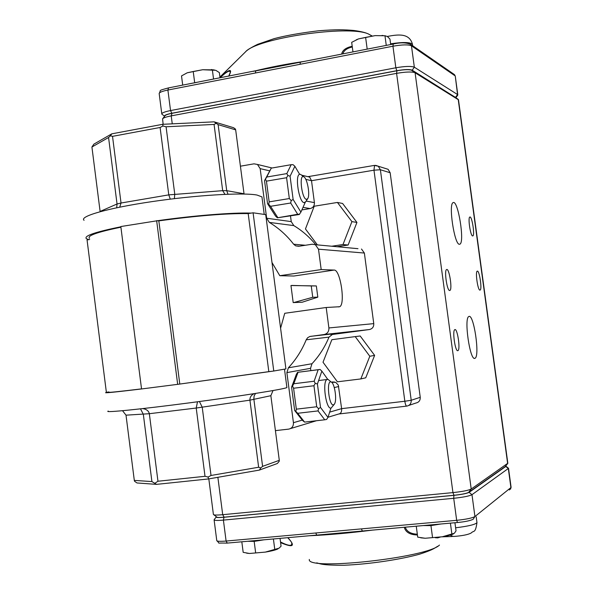 <?xml version="1.0" encoding="UTF-8"?>
<svg xmlns="http://www.w3.org/2000/svg" width="595" height="595" viewBox="0 0 595 595"><rect width="100%" height="100%" fill="white"/><g stroke="black" fill="none" stroke-linecap="round" stroke-linejoin="round"><path stroke-width="0.89" d="M312.747 297.277L293.937 302.505L302.238 302.215L293.194 302.595L290.955 285.526L316.339 285.935L311.252 285.935L312.747 297.277L317.819 297.158L316.339 285.935M84.066 220.306C78.897 216.409 108.171 208.034 152.156 201.593C196.053 195.123 243.11 192.356 257.047 195.056L261.941 196.886L262.12 198.276M120.852 226.799C95.074 232.013 83.59 235.977 86.401 238.692L88.789 239.636L87.056 239.919L106.371 392.291L108.989 391.956M251.231 213.107L248.189 213.598L268.821 371.644L178.478 384.244L273.767 371.02L285.92 368.907L265.72 214.631L253.091 212.802L251.231 213.107C232.868 212.445 193.687 215.554 157.474 220.723L120.822 226.546L141.543 388.959C115.4 392.098 103.523 393.302 105.895 392.544L108.112 392.068M248.189 213.598C226.747 213.293 196.96 215.71 158.828 220.871L157.474 220.723M158.828 220.871L179.787 384.028M271.885 371.258L268.821 371.644M89.659 239.495L88.789 239.636M120.904 227.201C97.312 232.072 86.848 235.776 89.51 238.312M141.528 388.87C117.594 391.763 106.75 392.849 109.011 392.127M108.245 411.078C103.091 413.012 140.457 409.308 190.192 402.755C239.874 396.225 284.514 389.13 286.902 387.561L286.857 387.211M293.937 302.505L293.194 302.595M302.238 302.215L317.819 297.158M291.691 285.436L311.252 285.935M178.478 384.244L141.543 388.959M177.674 384.377L156.641 220.633M273.767 371.02L253.091 212.802M244.054 194.037L235.672 129.866L218.127 124.638L226.717 190.668L228.011 194.215M116.687 207.774L117.044 203.988L108.565 137.497L91.92 147.017L100.138 211.679M224.97 194.334L222.686 190.668L214.074 124.437L166.079 126.78L174.759 194.141L174.387 198.641M170.289 199.139L168.779 194.87L160.1 127.479L112.522 136.352L121.03 203.014L119.721 207.149M122.54 410.721L126.014 415.169L134.306 480.396L151.911 481.586L143.328 414.313L140.502 408.862M142.748 408.609C146.474 409.196 148.668 410.892 149.338 413.704L157.965 481.243L205.015 476.305L196.224 408.036L197.503 401.781M199.437 401.521L202.226 407.225L211.024 475.472L258.639 467.239L249.922 400.152C249.811 397.289 251.202 395.125 254.095 393.659M255.575 393.429L254.132 395.824L253.842 398.97L262.596 466.354L279.293 460.322L270.859 395.705L273.016 390.558M91.92 147.017L93.891 144.131L111.808 133.83L162.718 124.303L214.103 121.841L218.127 124.638M235.672 129.866L235.33 128.966L233.56 127.702L214.103 121.841M162.718 124.303L162.941 125.999L166.079 126.78M214.074 124.437L215.963 123.425M111.808 133.83L110.395 135.809L112.522 136.352M160.1 127.479L162.941 125.999M108.565 137.497L110.395 135.809M279.293 460.322L279.256 461.214L277.374 463.498L259.383 470.087L208.406 478.953L156.544 484.367L136.991 482.962L134.552 481.258L134.306 480.396M156.544 484.367L151.911 481.586M157.965 481.243L155.146 483.095M208.406 478.953L208.168 477.034L205.015 476.305M259.383 470.087L260.766 467.923L258.639 467.239M211.024 475.472L208.168 477.034M262.596 466.354L260.766 467.923M270.859 395.705L249.922 400.152L196.224 408.036L149.338 413.704L126.014 415.169M100.109 211.441L117.044 203.988L121.03 203.014L168.779 194.87L222.686 190.668L226.717 190.668L244.01 193.762M271.997 262.544L279.806 275.708L321.188 269.572L318.496 249.186L315.32 244.694L357.989 248.688M330.984 334.673L369.406 329.541C372.425 328.819 373.883 326.848 373.764 323.628L328.894 327.942L326.194 307.496L339.604 306.73C345.65 304.811 340.407 269.461 334.167 270.071L293.878 276.021L279.806 275.708M326.194 307.496L284.737 313.29L280.595 328.209M310.828 370.559L310.538 368.32L311.973 363.738L288.382 367.799C295.931 359.663 301.873 350.329 306.209 339.797L307.645 337.729L309.787 336.51L324.082 334.539C327.421 333.728 329.028 331.534 328.894 327.942M302.238 420.122L293.432 422.688L286.879 372.619L288.382 367.799M374.553 165.38L373.972 170.192L404.838 401.253L341.619 408.646L338.31 385.099L335.677 382.347L331.601 382.25M310.59 336.339L333.185 333.832L329.005 337.12C324.863 347.13 319.18 356.003 311.973 363.738M293.432 422.688C293.558 426.251 291.981 428.393 288.694 429.121L275.418 430.631M299.411 246.189L295.708 245.861L298.742 246.285L312.167 244.218L315.32 244.694M295.708 245.861L293.64 244.21C286.768 235.337 278.661 228.071 269.334 222.411L266.657 218.224L291.245 221.615L290.494 215.925M240.41 166.198L253.991 163.833L257.471 164.458L260.164 168.623L266.657 218.224M385.315 168.43L388.111 169.315L390.164 172.743L420.241 397.311C420.353 400.457 418.917 402.361 415.935 403.023L408.765 405.448M390.164 172.743L380.384 169.746L373.972 170.192L311.512 180.702L314.405 202.62C314.517 205.796 313.104 207.781 310.151 208.577L301.881 209.916M373.764 323.628L364.371 253.046L361.492 249.015M331.43 382.131L333.036 381.93M315.759 244.731C309.452 237.003 302.134 230.629 293.796 225.602L269.334 222.411M334.167 270.071L321.188 269.572M291.245 221.615L293.796 225.602M305.785 179.355L311.512 180.702L309.675 177.102L307.853 176.663M329.645 412.134L341.619 408.646C341.82 411.814 340.883 413.592 338.8 413.986L327.994 417.244M334.249 404.325L331.17 408.036C326.112 410.267 321.954 381.127 327.101 379.491L328.12 379.446L329.608 380.703M333.535 404.845C328.968 406.593 326.112 379.766 331.088 381.96C334.583 382.645 337.253 400.331 334.427 404.079L333.535 404.845M307.689 198.685L306.425 199.37C301.888 199.042 298.809 174.342 303.591 176.708C307.139 177.563 310.426 195.212 307.689 198.685L305.681 201.787L304.09 202.65C299.054 202.508 294.711 175.503 299.538 174.335L300.549 174.342L301.821 175.332M314.138 381.231L318.154 369.733L298.05 372.262L293.804 383.745L314.138 381.231L315.238 383.336L317.425 383.983L320.512 407.426L327.957 417.378L330.954 408.073M298.05 372.262L320.065 369.443L321.858 371.116L317.425 383.983M297.679 413.294L304.588 422.1L324.744 419.787L318.042 410.914L297.679 413.294L295.819 411.368L296.332 409.167L316.719 406.764L313.952 385.746L293.588 388.238L296.332 409.167M327.741 379.365L321.858 371.116M304.588 422.1L302.394 420.323L294.651 410.476L291.595 387.159L296.362 374.322L297.649 372.269M327.957 417.378L326.655 419.43L324.744 419.787M320.512 407.426L318.578 408.698L316.719 406.764M318.042 410.914L318.578 408.698M318.154 369.733L320.065 369.443M313.952 385.746L315.238 383.336M294.651 410.476L295.819 411.368M293.588 388.238L292.509 386.133L293.804 383.745M291.595 387.159L292.509 386.133M286.82 173.606L291.156 164.696L271.268 168.132L266.709 177.042L286.82 173.606L287.891 175.458L290.077 176.261L293.134 199.481L300.906 212.11L305.272 202.278M300.906 212.11L299.211 214.52L277.382 217.8L297.686 214.282L290.687 203.007L270.546 206.309L277.746 217.502M266.441 181.148L269.163 201.876L289.326 198.544L286.589 177.727L266.441 181.148L265.407 179.288L266.709 177.042M299.627 174.305L294.875 166.288L290.077 176.261M277.382 217.8L275.619 216.201L267.557 203.698L264.537 180.605L271.268 168.132M294.875 166.288L293.097 164.696L291.156 164.696M299.62 214.215L297.686 214.282M293.134 199.481L291.193 200.582L289.326 198.544M290.687 203.007L291.193 200.582M286.589 177.727L287.891 175.458M267.557 203.698L268.68 204.286L269.163 201.876M264.537 180.605L265.407 179.288M270.546 206.309L268.68 204.286M369.807 356.256L374.627 355.394L365.747 377.795L360.83 378.933L369.807 356.256L355.215 336.606L331.846 339.7L323.018 362.229L337.41 381.812L360.83 378.933M374.627 355.394L360.198 335.989L355.215 336.606M337.03 246.724L348.127 245.028L343.003 244.515L351.92 221.623L337.425 202.449L314.22 206.227L305.451 228.956L317.358 244.88M331.779 246.233L343.003 244.515M348.127 245.028L356.941 222.426L342.608 203.483L337.425 202.449M356.941 222.426L351.92 221.623M248.197 541.227L263.548 539.851M423.811 525.526L440.397 524.046M280.513 541.986C288.716 546.069 292.442 546.396 291.691 542.967C291.825 542.469 290.509 540.706 287.749 537.694M440.151 537.114L437.719 537.887L435.25 537.724M417.43 534.972C409.992 534.808 405.604 532.242 404.273 527.274M287.868 537.679C295.715 546.307 293.29 547.965 280.602 542.64M352.3 46.975C347.056 48.202 343.917 50.463 342.876 53.766L342.832 53.877M449.686 290.516L449.902 290.457C452.602 289.512 449.158 267.683 446.6 269.55C444.019 270.316 447.076 291.119 449.686 290.516M479.972 290.115L480.135 290.07C482.337 289.334 479.287 269.602 477.212 271.179C475.093 271.781 477.845 290.658 479.972 290.115M472.623 235.947L472.839 235.91C475.041 235.226 471.88 215.516 469.812 217.041C467.722 217.569 470.474 236.074 472.623 235.947L472.839 235.91M457.808 350.686L457.949 350.626C460.642 349.607 457.354 327.719 454.788 329.66C452.163 330.53 455.212 351.809 457.808 350.686M459.37 244.27L459.876 244.181C464.955 242.492 457.942 199.288 453.115 202.642C448.273 203.825 454.431 244.761 459.37 244.27M474.81 358.354L475.041 358.257C480.12 356.293 473.65 312.925 468.808 316.555C463.81 318.08 469.946 360.793 474.81 358.354M219.949 77.194C229.915 68.633 232.868 68.284 228.815 76.13M341.656 54.108C342.378 50.27 345.896 47.66 352.203 46.261M361.663 531.082L317.566 535.031M300.416 62.207L299.969 64.312L255.419 72.992L255.738 70.879L300.148 62.252M208.823 478.886L213.397 514.4C213.449 515.144 216.55 515.24 222.701 514.69L452.944 492.608C462.382 491.582 468.473 490.392 471.218 489.031L507.825 463.237M458.485 99.811L414.827 72.62C411.457 71.608 405.381 71.861 396.59 73.364L171.226 115.876C166.347 116.828 163.461 117.81 162.576 118.822L163.134 124.281M507.706 463.505L505.341 466.51L468.607 492.4C466.398 493.508 461.527 494.467 454 495.278L224.144 517.189C219.228 517.62 216.744 517.546 216.684 516.951L213.962 514.861M162.643 118.74L165.083 115.69C165.804 114.872 168.11 114.076 172.007 113.31L396.932 70.76C403.946 69.555 408.802 69.362 411.502 70.18L455.331 97.297M164.525 116.174L161.825 114.128C161.572 112.976 164.48 111.786 170.542 110.558L395.846 67.778C405.113 66.201 411.279 66.015 414.343 67.213L457.555 94.546L457.674 95.297L455.844 97.669L412.209 70.195C409.65 69.213 404.518 69.377 396.805 70.686L171.814 113.258C166.578 114.322 164.168 115.333 164.599 116.293M228.696 76.153L230.272 72.531C230.176 69.719 226.762 71.474 220.031 77.796M508.137 467.953L508.316 468.488L471.984 494.683C469.239 496.081 463.148 497.286 453.71 498.298L223.4 520.104C217.182 520.647 214.081 520.528 214.088 519.762L214.178 519.636M214.118 519.985L216.758 540.498C216.766 541.368 219.882 541.547 226.1 541.048L361.388 528.888L362.377 531.023L457.406 522.522M216.439 516.765L216.216 516.981C216.141 517.628 218.729 517.724 223.965 517.263L453.888 495.345C461.742 494.505 466.815 493.508 469.105 492.355L505.787 466.465L505.72 466.049M405.269 527.185C406.749 531.566 410.766 533.908 417.326 534.206M315.737 532.986L316.793 535.091M362.377 531.015L457.384 522.514M437.719 537.887L438.27 537.374M352.961 51.899L351.682 42.342L358.488 38.913L365.62 37.396L375.185 35.611L384.972 35.767L387.352 36.481L389.956 39.092L390.684 44.536M369.25 48.723L365.642 49.422M367.16 48.902L365.62 37.396M386.267 45.398L384.972 35.767M385.3 35.767L375.185 35.611L358.488 38.913L356.212 39.843M182.71 85.13L181.52 75.922L187.224 72.791L193.226 71.504L202.679 69.734L215.754 70.299L219.354 72.597L220.038 77.841M196.729 82.393L193.39 83.047M194.662 82.579L193.226 71.504M213.56 79.105L212.348 69.831M214.207 69.875L202.679 69.734L187.224 72.791M416.262 526.203L417.72 537.159L425.217 538.259L442.353 536.772L454.379 533.254L456.03 530.866L454.937 522.745M440.85 524.002L430.944 525.616L432.52 537.382M430.944 525.616L423.357 525.571M450.408 523.146L451.888 534.191M453.397 533.938C451.345 534.935 447.663 535.879 442.353 536.772L425.217 538.259L420.747 537.821M241.815 541.8L243.177 552.346L249.498 553.476L265.355 552.101L279.07 548.173L281.063 546.203L280.044 538.378M263.964 539.814L254.169 541.39L255.634 552.71M254.169 541.39L247.788 541.264M273.41 538.973L274.793 549.594M277.954 548.895C275.641 550.011 271.439 551.082 265.355 552.101L249.498 553.476L246.665 553.186M286.879 372.619L310.538 368.32M338.696 386.519L334.286 387.568M329.005 337.12L306.209 339.797M369.406 329.541L324.082 334.539M388.111 169.315L378.286 166.228L380.384 169.746L411.212 400.256L404.838 401.253C405.344 404.436 405.998 406.05 406.794 406.11C409.858 405.433 411.323 403.484 411.212 400.256L420.241 397.311M406.66 406.125L339.157 413.941M316.436 420.739L290.486 428.586M306.142 201.065L314.405 202.62M269.542 170.832L260.164 168.623M305.369 245.266L293.64 244.21M364.371 253.046L318.496 249.186M303.026 207.343L310.151 208.577M308.106 176.633L374.396 165.403L378.286 166.228L375.609 165.328M455.614 527.78C468.22 526.263 475.338 524.552 476.967 522.641L476.937 522.425M476.186 516.839L476.967 522.641C475.338 533.946 473.732 530.108 471.18 533.001C468.124 534.682 462.226 535.842 453.487 536.482L450.051 535.143M309.326 559.441C306.12 570.955 427.359 557.746 439.467 545.065M372.411 530.123C349.339 533.061 328.314 534.935 309.341 535.76M412.491 44.588L412.454 44.283C410.297 42.133 403.008 41.977 390.588 43.822M372.054 35.938L368.312 33.922C348.187 24.67 255.947 38.37 245.296 52.077L219.934 77.045M253.366 71.341C268.836 67.436 285.86 64.111 304.439 61.374M316.6 535.098L227.268 543.094L316.622 535.106M505.341 466.51L507.647 463.55L458.21 99.402L455.235 97.223M468.607 492.4L471.218 489.031L415.087 72.754L411.718 70.292M454 495.278L452.944 492.608L396.59 73.364L396.932 70.76M224.144 517.189L222.701 514.69L217.874 477.309M172.26 123.849L171.226 115.876L172.007 113.31M455.287 76.249L457.555 94.546L455.673 97.149M255.419 72.992L167.894 90.031L170.542 110.558L171.814 113.258M168.549 87.941L167.894 90.031C161.833 91.295 158.939 92.545 159.207 93.794L161.781 113.779M453.71 74.1L455.004 75.788L411.457 45.793C408.378 44.469 402.205 44.61 392.945 46.209L395.846 67.778L396.805 70.686M393.236 44.09L392.945 46.209L299.969 64.312M410.022 43.896L411.457 45.793L414.343 67.213L412.209 70.195M361.388 528.888L456.67 520.32C466.116 519.338 472.207 518.081 474.929 516.542L510.912 487.588L508.316 468.488L505.787 466.465M509.365 489.982L511.083 487.231M453.888 495.345L453.71 498.298L456.67 520.32L457.525 522.514C465.03 521.785 470.243 520.707 473.181 519.264L474.929 516.542L471.984 494.683L469.105 492.355M227.268 543.094L226.1 541.048L223.4 520.104L223.965 517.263M261.941 196.886L264.232 214.416M284.492 369.153L286.902 387.561M339.604 306.73L338.324 306.908M334.308 381.945L331.869 382.488M309.675 177.102L301.665 175.168M272.064 167.991L257.471 164.458M327.101 379.491L318.608 380.547M331.088 381.96L328.12 379.446M303.591 176.708L300.549 174.342M437.652 546.284L434.781 548.069C433.785 548.575 431.658 550.278 419.475 554.22C399.297 559.754 369.019 564.201 344.17 565.25C321.419 565.339 320.155 563.696 316.726 562.855M412.647 45.718L412.454 44.283C409.412 32.636 397.46 34.555 387.308 36.451M371.935 35.953L368.312 33.922C365.367 32.532 360.6 31.386 353.995 30.486C343.977 29.616 336.584 29.356 318.526 30.784C300.289 33.008 285.459 35.633 274.027 38.675L257.635 44.335C251.008 47.57 246.895 50.151 245.296 52.077M457.577 350.678L457.949 350.626M459.325 244.262L459.876 244.181M474.371 358.339L475.041 358.257M259.695 70.046L262.812 69.325M296.816 62.817L293.551 63.345M507.84 463.327L458.47 99.677M411.502 70.18L414.827 72.62M300.237 62.192L393.087 44.067C400.376 42.327 406.296 42.461 410.847 44.469L454.468 74.62L455.264 76.093L457.808 94.828M159.155 93.437C161.565 89.696 157.177 91.02 168.318 87.941L262.789 69.34M300.215 62.2L293.558 63.353M510.51 489.194L511.098 487.335L508.509 468.258M505.951 466.264L508.509 468.243M216.216 516.981L214.103 519.732M227.074 543.116C214.408 542.744 221.154 544.157 216.811 540.773M442.04 536.824L452.245 536.519M382.035 35.417L383.403 35.626M211.359 69.541L212.779 69.801"/></g></svg>
